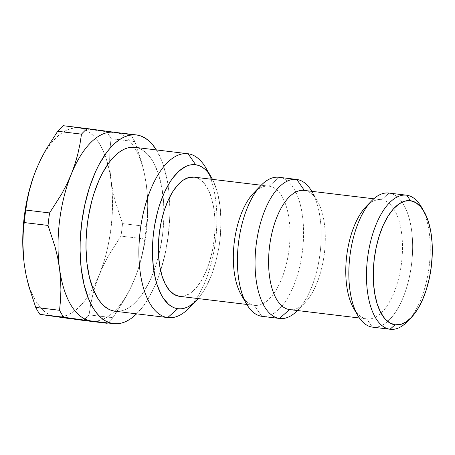 <?xml version="1.0" encoding="UTF-8"?>
<svg xmlns="http://www.w3.org/2000/svg" width="455" height="455" viewBox="0 0 455 455"><rect width="100%" height="100%" fill="white"/><g stroke="black" fill="none" stroke-linecap="round" stroke-linejoin="round"><path stroke-width="0.34" stroke-dasharray="2.27 1.71" d="M262.114 316.361A70.042 32.231 96.9 0 0 302.456 250.978A70.042 32.231 96.9 0 0 279.148 177.319L296.785 179.446L279.148 177.319L269.093 186.186A60.037 27.63 96.9 0 0 253.594 193.074M241.315 295.016A60.037 27.63 96.9 0 0 254.254 305.333L261.835 316.322L254.254 305.333A60.037 27.63 -83.1 0 1 244.102 299.043M372.656 327.156A67.539 31.082 96.9 0 0 411.559 264.116A67.539 31.082 96.9 0 0 389.082 193.085L406.724 195.212L389.082 193.085L381.54 199.734L304.367 190.435A60.037 27.63 96.9 0 0 304.133 190.406M353.762 308.564A60.037 27.63 96.9 0 0 366.702 318.881L372.389 327.122L366.702 318.881A60.037 27.63 -83.1 0 1 355.838 311.692M368.806 204.079A60.037 27.63 -83.1 0 1 381.301 199.705A60.037 27.63 -83.1 0 1 381.54 199.734A60.037 27.63 96.9 0 0 366.042 206.621M289.767 309.61A60.037 27.63 96.9 0 0 324.347 253.577A60.037 27.63 96.9 0 0 304.372 190.435L381.54 199.734L389.082 193.085A67.539 31.082 96.9 0 0 388.815 193.051M359.416 318L366.702 318.881L359.416 318M257.257 189.826A60.037 27.63 -83.1 0 1 268.854 186.158A60.037 27.63 -83.1 0 1 269.093 186.186L279.148 177.319A70.042 32.231 96.9 0 0 278.869 177.285M246.826 304.435L254.254 305.333L246.826 304.435M193.91 177.126L269.093 186.186L194.126 177.154A60.037 27.63 96.9 0 0 193.887 177.126M115.098 311.243A82.548 37.987 96.9 0 0 163.948 211.382A82.548 37.987 96.9 0 0 135.175 147.38L188.091 153.75L135.175 147.38A82.548 37.987 96.9 0 0 134.845 147.335L138.809 148.29L142.318 149.979L145.657 152.431L148.796 155.627L151.708 159.529L154.359 164.101L158.789 175.09L161.923 188.154L163.641 202.799L163.868 218.468L162.6 234.547L159.887 250.426L155.832 265.493L150.588 279.171L144.36 290.927L137.393 300.317L133.707 304.008L129.942 306.977L126.132 309.201L122.304 310.651L118.505 311.322L114.768 311.203M23.7 259.771L26.117 274.996L28.699 284.796L31.947 293.526L35.803 301.039L40.211 307.21L45.079 311.925L50.34 315.11L55.897 316.708L61.653 316.691L67.511 315.059L73.369 311.846L79.136 307.097L84.698 300.903L89.976 293.361L94.868 284.608L99.292 274.786L103.177 264.071L106.453 252.644L109.069 240.701L110.974 228.438L112.135 216.074L112.539 203.817L112.169 191.879L111.043 180.464L109.172 169.766L106.589 159.967L103.342 151.236L99.48 143.723L95.078 137.558L90.204 132.843L84.949 129.658L79.392 128.06L106.823 131.785L130.642 134.652L114.671 132.308A95.055 43.743 -83.1 0 1 134.333 147.283A95.055 43.743 -83.1 0 1 146.322 184.719L144.48 173.941L141.897 163.129L134.839 141.596A106.311 48.924 96.9 0 0 130.642 134.652L114.671 132.308L136.716 134.964L114.671 132.308A95.055 43.743 96.9 0 0 114.29 132.263M198.13 298.571L203.749 290.893L206.581 285.967L211.643 274.735L215.75 262.046L218.736 248.385L219.771 241.349L220.493 234.274L220.954 220.254L220.095 206.871L217.956 194.632L216.426 189.098L212.491 179.367A72.544 33.386 -83.1 0 1 198.13 298.571M179.526 296.33A60.037 27.63 96.9 0 0 214.106 240.291A60.037 27.63 96.9 0 0 194.126 177.154L199.324 179.048L204.033 183.155L208.077 189.32L211.302 197.311L213.583 206.809L214.828 217.462L214.993 228.859L214.072 240.553L212.098 252.098L209.152 263.058L205.336 273.006L200.809 281.554L195.741 288.385L190.321 293.23L184.77 295.904L179.287 296.302M136.631 313.836L143.376 306.044L147.301 300.266L154.472 286.73L157.646 279.091L160.507 270.981L165.176 253.628L168.299 235.343L169.761 216.83L169.846 207.702L168.72 190.167L167.525 181.92L163.914 166.877L161.542 160.217L156.378 149.928A95.055 43.743 -83.1 0 1 168.401 234.524A95.055 43.743 -83.1 0 1 136.631 313.836M35.99 169.988L33.767 175.818M35.996 169.977A95.055 43.743 96.9 0 1 79.392 128.06L63.416 125.716L106.823 131.785L130.642 134.652A106.311 48.924 -83.1 0 1 134.839 141.596L111.014 138.724A106.311 48.924 96.9 0 0 106.823 131.785A106.311 48.924 -83.1 0 1 111.014 138.724L110.03 148.939L109.661 159.284L109.974 169.789L111.043 180.464A95.055 43.743 96.9 0 0 107.829 164.238A95.055 43.743 96.9 0 0 79.392 128.06L73.636 128.077L67.778 129.709L61.914 132.923L56.153 137.672L50.585 143.865L45.312 151.407L40.421 160.16L35.996 169.977A95.055 43.743 96.9 0 0 33.715 175.96M122.526 223.587A106.311 48.924 -83.1 0 1 120.967 236.082L108.836 255.136L103.712 264.878L99.292 274.786A95.055 43.743 96.9 0 0 111.043 180.464L112.885 191.242L115.468 202.054L122.526 223.587L146.345 226.454L147.329 216.244L147.704 205.899L147.386 195.394L146.322 184.719A95.055 43.743 -83.1 0 1 146.919 189.769A95.055 43.743 -83.1 0 1 136.904 272.892A95.055 43.743 -83.1 0 1 134.572 279.04L138.218 269.03L141.096 258.98L143.257 248.959L144.792 238.949A106.311 48.924 96.9 0 0 146.345 226.454A106.311 48.924 -83.1 0 1 144.792 238.949L120.967 236.082A106.311 48.924 96.9 0 0 122.526 223.587L146.345 226.454L147.329 216.244L147.704 205.899L147.386 195.394L146.322 184.719L144.48 173.941L141.897 163.129L134.839 141.596L111.014 138.724L110.03 148.939L109.661 159.284L109.974 169.789L111.043 180.464L112.885 191.242L115.468 202.054L122.526 223.587M23.671 259.492A95.055 43.743 96.9 0 0 24.246 264.292A95.055 43.743 96.9 0 0 55.897 316.708A95.055 43.743 96.9 0 0 99.292 274.786L95.647 284.796L92.769 294.846L90.608 304.873L89.072 314.877A106.311 48.924 -83.1 0 1 83.891 319.95A106.311 48.924 -83.1 0 1 83.328 320.428A106.311 48.924 96.9 0 0 83.891 319.95A106.311 48.924 96.9 0 0 89.072 314.877L112.897 317.744L125.028 298.69L130.153 288.948L134.572 279.04A95.055 43.743 -83.1 0 1 91.933 321.048M107.573 322.936A106.311 48.924 96.9 0 0 112.897 317.744A106.311 48.924 -83.1 0 1 107.573 322.936M114.671 132.308L114.671 132.308A95.055 43.743 96.9 0 1 134.333 147.283A95.055 43.743 96.9 0 1 146.322 184.719A95.055 43.743 96.9 0 1 134.572 279.04L138.218 269.03L141.096 258.98L143.257 248.959L144.792 238.949L120.967 236.082L108.836 255.136L103.712 264.878L99.292 274.786L95.647 284.796L92.769 294.846L90.608 304.873L89.072 314.877L112.897 317.744L125.028 298.69L130.153 288.948L134.572 279.04A95.055 43.743 96.9 0 1 91.552 321.002M208.532 173.082A82.548 37.987 -83.1 0 1 192.789 303.735M269.093 186.186A60.037 27.63 -83.1 0 1 289.067 249.323A60.037 27.63 -83.1 0 1 254.493 305.362A60.037 27.63 -83.1 0 1 254.254 305.333A60.037 27.63 96.9 0 0 289.039 249.585A60.037 27.63 96.9 0 0 269.093 186.186M311.794 191.327A70.042 32.231 -83.1 0 1 297.433 310.537A70.042 32.231 96.9 0 0 297.553 310.412A70.042 32.231 96.9 0 0 311.885 191.481A70.042 32.231 96.9 0 0 311.794 191.327M381.54 199.734A60.037 27.63 -83.1 0 1 401.52 262.871A60.037 27.63 -83.1 0 1 366.94 318.909A60.037 27.63 -83.1 0 1 366.702 318.881A60.037 27.63 96.9 0 0 401.486 263.132A60.037 27.63 96.9 0 0 381.54 199.734M407.458 321.497A67.539 31.082 96.9 0 0 422.615 209.283A67.539 31.082 -83.1 0 1 409.346 319.421M188.996 308.103A82.548 37.987 96.9 0 0 205.882 167.935M389.082 193.085A67.539 31.082 -83.1 0 1 411.593 263.82A67.539 31.082 -83.1 0 1 372.924 327.19M304.367 190.435L304.372 190.435A60.037 27.63 -83.1 0 1 317.311 200.752A60.037 27.63 -83.1 0 1 305.026 302.694A60.037 27.63 -83.1 0 1 290.011 309.639M279.148 177.319A70.042 32.231 -83.1 0 1 302.495 250.677A70.042 32.231 -83.1 0 1 262.393 316.39M373.777 198.795L381.301 199.705M261.187 185.231L268.854 186.158M246.826 304.44L254.493 305.362M359.416 318.005L366.94 318.909M297.553 310.412L305.026 302.694M311.885 191.481L317.311 200.752"/><path stroke-width="0.68" d="M373.777 198.795L304.133 190.406A60.037 27.63 96.9 0 0 269.553 246.445A60.037 27.63 96.9 0 0 289.528 309.582L279.472 318.449A70.042 32.231 96.9 0 0 297.433 310.537A70.042 32.231 -83.1 0 1 279.751 318.483A70.042 32.231 -83.1 0 1 279.472 318.449L261.835 316.322L279.472 318.449L289.528 309.582A60.037 27.63 -83.1 0 1 269.582 246.183A60.037 27.63 -83.1 0 1 304.372 190.435L296.785 179.446A70.042 32.231 96.9 0 0 256.205 244.483A70.042 32.231 96.9 0 0 279.472 318.449A70.042 32.231 -83.1 0 1 256.165 244.79A70.042 32.231 -83.1 0 1 296.506 179.412L278.869 177.285A70.042 32.231 96.9 0 0 238.528 242.663A70.042 32.231 96.9 0 0 261.835 316.322A70.042 32.231 -83.1 0 1 246.741 304.287A70.042 32.231 -83.1 0 1 261.068 185.356A70.042 32.231 -83.1 0 1 279.148 177.319M261.068 185.356L253.594 193.074A60.037 27.63 96.9 0 0 241.315 295.016L246.741 304.287M409.346 319.421A67.539 31.082 -83.1 0 1 390.293 329.284A67.539 31.082 -83.1 0 1 390.026 329.249L372.389 327.122L390.026 329.249L395.054 324.813A62.534 28.779 -83.1 0 1 374.277 258.776A62.534 28.779 -83.1 0 1 410.512 200.706L406.724 195.212A67.539 31.082 96.9 0 0 367.589 257.928A67.539 31.082 96.9 0 0 390.026 329.249A67.539 31.082 -83.1 0 1 367.549 258.218A67.539 31.082 -83.1 0 1 406.451 195.178L388.815 193.051A67.539 31.082 96.9 0 0 349.912 256.091A67.539 31.082 96.9 0 0 372.389 327.122A67.539 31.082 -83.1 0 1 357.829 315.52A67.539 31.082 -83.1 0 1 371.65 200.837A67.539 31.082 -83.1 0 1 389.082 193.085M371.65 200.837L366.042 206.621A60.037 27.63 96.9 0 0 353.762 308.564L357.829 315.52M187.761 153.71L134.845 147.335A82.548 37.987 96.9 0 0 87.297 224.389A82.548 37.987 96.9 0 0 114.768 311.203L167.685 317.579L177.74 308.712A72.544 33.386 -83.1 0 1 153.642 232.107A72.544 33.386 -83.1 0 1 195.673 164.744L188.091 153.75A82.548 37.987 96.9 0 0 140.259 230.406A82.548 37.987 96.9 0 0 167.685 317.579A82.548 37.987 -83.1 0 1 140.214 230.765A82.548 37.987 -83.1 0 1 187.761 153.71A82.548 37.987 -83.1 0 1 188.091 153.75A82.548 37.987 -83.1 0 1 208.532 173.082M406.451 195.178A67.539 31.082 -83.1 0 1 406.724 195.212A67.539 31.082 -83.1 0 1 422.615 209.283A67.539 31.082 96.9 0 0 421.279 206.815A67.539 31.082 96.9 0 0 406.724 195.212L410.512 200.706L404.802 201.121L399.018 203.903L393.376 208.953L388.092 216.062L383.377 224.975L379.407 235.332L376.336 246.746L374.277 258.776L373.316 270.958L373.492 282.828L374.789 293.924L377.161 303.821L380.522 312.141L384.737 318.568L389.639 322.845L395.054 324.813L400.764 324.398L406.554 321.617L412.196 316.572L417.474 309.457L422.189 300.55L426.164 290.188L429.236 278.773L431.289 266.744L432.25 254.561L432.079 242.691L430.783 231.595L428.405 221.699L425.05 213.378L420.835 206.957L415.927 202.674L410.512 200.706A62.534 28.779 -83.1 0 1 423.992 211.45A62.534 28.779 -83.1 0 1 411.195 317.641A62.534 28.779 -83.1 0 1 395.054 324.813L390.026 329.249A67.539 31.082 96.9 0 0 407.458 321.497L411.195 317.641M290.011 309.639A60.037 27.63 -83.1 0 1 289.528 309.582L359.416 318L289.528 309.582A60.037 27.63 96.9 0 0 289.767 309.61L359.416 318.005M355.838 311.692A60.037 27.63 -83.1 0 1 346.693 256A60.037 27.63 -83.1 0 1 368.806 204.079M296.506 179.412A70.042 32.231 -83.1 0 1 296.785 179.446A70.042 32.231 -83.1 0 1 311.794 191.327A70.042 32.231 96.9 0 0 296.785 179.446L304.367 190.435M261.187 185.231L193.887 177.126A60.037 27.63 96.9 0 0 159.307 233.165A60.037 27.63 96.9 0 0 179.287 296.302L246.826 304.435L179.287 296.302L174.089 294.408L169.379 290.301L165.336 284.136L162.111 276.145L159.83 266.641L158.585 255.989L158.42 244.597L159.341 232.903L161.315 221.352L164.261 210.398L168.077 200.45L172.604 191.896L177.672 185.071L183.092 180.225L188.643 177.552L194.126 177.154M244.102 299.043A60.037 27.63 -83.1 0 1 234.245 242.452A60.037 27.63 -83.1 0 1 257.257 189.826M136.341 134.919L114.29 132.263A95.055 43.743 96.9 0 0 71.27 174.225A95.055 43.743 96.9 0 0 59.525 268.552A95.055 43.743 96.9 0 0 91.171 320.957L113.221 323.613A95.055 43.743 -83.1 0 1 81.593 223.644A95.055 43.743 -83.1 0 1 136.341 134.919A95.055 43.743 -83.1 0 1 136.716 134.964L132.416 134.828L128.037 135.596L123.635 137.268L119.244 139.827L114.905 143.251L110.667 147.5L106.567 152.533L98.928 164.773L95.47 171.853L89.436 187.596L84.766 204.949L81.638 223.234L80.182 241.753L80.097 250.876L81.218 268.41L84.021 284.449L88.401 298.361L91.131 304.349L94.185 309.622L97.535 314.115L101.152 317.795L104.997 320.616L109.029 322.567L113.221 323.613L117.526 323.75L121.9 322.982L126.308 321.31L130.699 318.75L136.631 313.836A95.055 43.743 -83.1 0 1 113.602 323.664A95.055 43.743 -83.1 0 1 113.221 323.613L91.171 320.957L107.147 323.3A106.311 48.924 96.9 0 0 107.573 322.936A106.311 48.924 -83.1 0 1 107.147 323.3L83.328 320.428L39.921 314.365A106.311 48.924 -83.1 0 1 35.729 307.421L28.659 285.848L26.083 275.07L24.246 264.327M212.53 179.441L207.645 171.99L204.886 169.186L201.952 167.03L198.869 165.546L195.673 164.744L192.385 164.636L189.047 165.228L185.685 166.502L179.025 171.063L172.661 178.15L169.664 182.557L164.192 192.892L159.586 204.909L157.669 211.41L154.677 225.071L153.642 232.107L152.92 239.182L152.459 253.202L153.318 266.584L155.456 278.818L156.986 284.358L160.882 294.01L163.214 298.031L168.526 304.27L171.461 306.425L174.544 307.91L177.74 308.712L181.027 308.82L184.366 308.228L187.727 306.954L191.077 304.998L194.387 302.387L198.13 298.571A72.544 33.386 -83.1 0 1 196.469 300.385A72.544 33.386 -83.1 0 1 177.74 308.712L167.685 317.579L114.768 311.203L111.128 310.293L107.625 308.604L104.286 306.147L101.147 302.956L98.234 299.049L93.212 289.272L89.413 277.186L86.973 263.263L86.001 248.038L86.075 240.109L87.343 224.031L88.526 216.028L91.921 200.479L94.111 193.085L99.349 179.406L102.358 173.258L108.984 162.634L112.55 158.26L116.23 154.569L119.995 151.6L123.811 149.376L127.633 147.926L131.438 147.255L135.175 147.38M156.378 149.928L152.408 144.463L148.791 140.788L144.946 137.962L140.908 136.017L136.716 134.964A95.055 43.743 -83.1 0 1 156.378 149.928M91.933 321.048A95.055 43.743 -83.1 0 1 91.171 320.957A95.055 43.743 -83.1 0 1 59.525 268.552L60.595 279.233L60.907 289.772L60.532 300.112L59.548 310.293L35.729 307.421L28.659 285.848L26.083 275.07L24.246 264.298A95.055 43.743 96.9 0 0 24.246 264.298A95.055 43.743 96.9 0 0 24.246 264.31L23.177 253.617L22.864 243.078L23.239 232.732L24.217 222.558A106.311 48.924 -83.1 0 1 25.776 210.062L27.317 200.024L29.478 189.997L32.35 179.981L35.99 169.988M33.767 175.818L28.83 192.118L26.219 204.067L24.314 216.33L23.154 228.689L22.75 240.945L23.7 259.771M24.246 264.298L23.177 253.617L22.864 243.078L23.239 232.732L24.217 222.558L48.042 225.43A106.311 48.924 -83.1 0 1 49.595 212.934L25.776 210.062A106.311 48.924 96.9 0 0 24.217 222.558L48.042 225.43L55.112 247.002L57.683 257.78L59.525 268.552A95.055 43.743 -83.1 0 1 71.27 174.225L66.851 184.144L61.709 193.915L49.595 212.934A106.311 48.924 96.9 0 0 48.042 225.43L55.112 247.002L57.683 257.78L59.525 268.552L60.595 279.233L60.907 289.772L60.532 300.112L59.548 310.293L35.729 307.421A106.311 48.924 96.9 0 0 39.921 314.365L63.74 317.232A106.311 48.924 -83.1 0 1 59.548 310.293A106.311 48.924 96.9 0 0 63.74 317.232L107.147 323.3L68.313 318.415L39.921 314.365L91.171 320.957A95.055 43.743 96.9 0 0 91.552 321.002L113.602 323.664M33.715 175.96A95.055 43.743 96.9 0 0 33.659 176.125A95.055 43.743 96.9 0 0 23.643 259.248A95.055 43.743 96.9 0 0 23.671 259.492M114.671 132.308L63.416 125.716A106.311 48.924 96.9 0 0 57.671 131.268L81.49 134.14A106.311 48.924 -83.1 0 1 87.241 128.589L63.416 125.716A106.311 48.924 -83.1 0 0 57.671 131.268L81.49 134.14L79.949 144.178L77.788 154.211L74.916 164.227L71.27 174.225A95.055 43.743 -83.1 0 1 114.671 132.308L87.241 128.589A106.311 48.924 96.9 0 0 81.49 134.14L79.949 144.178L77.788 154.211L74.916 164.227L71.27 174.225L66.851 184.144L61.709 193.915L49.595 212.934L25.776 210.062L27.317 200.024L29.478 189.997L32.35 179.981L35.996 169.977L40.415 160.063L45.557 150.286L57.671 131.268L45.557 150.286L40.415 160.063L35.996 169.977M114.768 311.203A82.548 37.987 96.9 0 0 115.098 311.243L168.014 317.618A82.548 37.987 -83.1 0 1 167.685 317.579A82.548 37.987 96.9 0 0 188.996 308.103L196.469 300.385M192.789 303.735A82.548 37.987 -83.1 0 1 168.014 317.618M179.287 296.302A60.037 27.63 96.9 0 0 179.526 296.33L246.826 304.44M262.393 316.39A70.042 32.231 -83.1 0 1 261.835 316.322A70.042 32.231 96.9 0 0 262.114 316.361L279.751 318.483M372.924 327.19A67.539 31.082 -83.1 0 1 372.389 327.122A67.539 31.082 96.9 0 0 372.656 327.156L390.293 329.284M211.308 177.205L205.882 167.935A82.548 37.987 96.9 0 0 188.091 153.75L195.673 164.744A72.544 33.386 -83.1 0 1 211.308 177.205A72.544 33.386 -83.1 0 1 212.491 179.367M421.279 206.815L423.992 211.45"/></g></svg>
